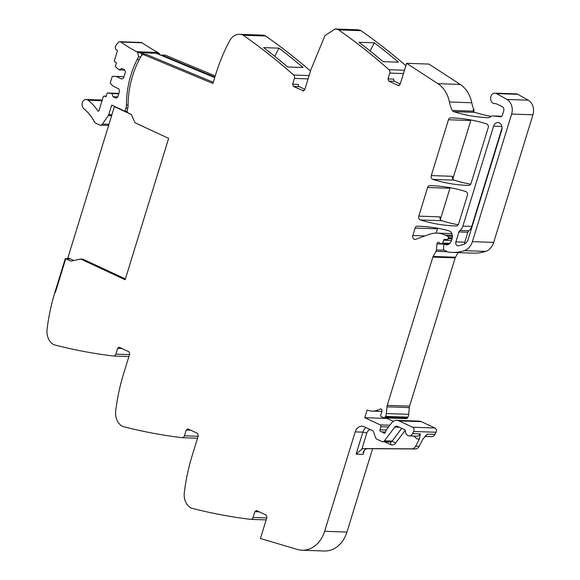 <?xml version="1.0" encoding="UTF-8"?>
<svg xmlns="http://www.w3.org/2000/svg" width="580" height="580" viewBox="0 0 580 580"><rect width="100%" height="100%" fill="white"/><g stroke="black" fill="none" stroke-linecap="round" stroke-linejoin="round"><path stroke-width="0.87" d="M125.389 278.951L82.788 259.122L80.692 259.05L70.883 261.145L65.728 258.781L55.317 292.61L54.89 292.407L55.317 292.61L65.728 258.781L70.39 258.941M80.692 259.05L125.15 279.741L168.635 138.374L134.973 122.706L131.305 114.434L128.318 113.028A2.32 1.849 92 0 1 127.274 110.048L127.571 109.084A8.7 6.938 92 0 0 128.035 105.995A85.224 68.019 92 0 1 141.288 55.876A2.349 1.878 92 0 1 142.745 54.904L142.897 54.353L212.911 83.469L215.506 75.037A173.928 138.816 92 0 1 229.549 40.948A14.493 11.571 92 0 1 239.678 34.322A14.493 11.571 92 0 1 242.708 34.945A3.48 2.777 92 0 1 243.237 35.228A695.717 555.27 92 0 1 293.603 75.037A2.9 2.313 92 0 1 294.401 78.409L308.074 78.887M118.972 347.202L117.617 348.333L115.833 354.126A2.9 2.313 92 0 1 113.571 356.019A2.9 2.313 92 0 1 113.419 356.011A695.717 555.27 92 0 1 54.244 344.832A3.48 2.777 92 0 1 53.694 344.607A14.493 11.571 92 0 1 47.067 329.396A173.928 138.816 92 0 1 54.89 292.407L65.293 258.586L65.728 258.781M119.415 347.304L128.905 351.726L129.702 353.959L123.511 374.078A173.928 138.816 92 0 0 115.688 411.068A14.493 11.571 92 0 0 122.315 426.278A3.48 2.777 92 0 0 122.866 426.496A695.717 555.27 92 0 0 182.04 437.675A2.9 2.313 92 0 0 182.2 437.69L197.526 438.219M187.594 428.866L188.036 428.975L186.238 430.005L184.454 435.798A2.9 2.313 92 0 1 182.2 437.69M188.036 428.975L197.533 433.398L198.324 435.631L192.132 455.742A173.928 138.816 92 0 0 184.309 492.732A14.493 11.571 92 0 0 190.936 507.942A3.48 2.777 92 0 0 191.494 508.167A695.717 555.27 92 0 0 250.669 519.346A2.9 2.313 92 0 0 250.821 519.361L266.148 519.89M256.215 510.538L256.657 510.647L254.859 511.669L253.083 517.469A2.9 2.313 92 0 1 250.821 519.361M256.657 510.647L266.155 515.062L266.945 517.295L260.427 538.501L297.359 549.463A28.985 23.135 92 0 0 300.57 550.115A28.985 23.135 92 0 0 302.028 550.224L324.365 551A28.985 23.135 92 0 0 346.956 532.077L372.607 448.702M393.312 421.355L387.107 418.47L364.769 417.694L380.212 424.886A1.45 1.16 92 0 1 380.886 426.699L380.023 429.824A1.45 1.16 92 0 0 381.111 431.723A2.9 2.313 92 0 1 381.212 431.73A2.9 2.313 92 0 1 381.945 431.904L382.843 432.325A2.9 2.313 92 0 1 383.561 432.868A1.45 1.16 92 0 0 385.417 432.281L385.925 430.65A1.45 1.16 92 0 1 386.164 430.164L391.449 423.132A8.7 6.938 92 0 1 396.778 420.34A8.7 6.938 92 0 1 398.982 420.877L412.59 427.213A2.9 2.313 92 0 1 413.685 431.476L412.59 433.593A4.93 3.937 92 0 1 409.132 435.892A4.93 3.937 92 0 1 405.369 430.897A1.16 0.928 92 0 0 404.775 429.795L397.307 426.314A2.9 2.313 92 0 0 396.575 426.14A2.9 2.313 92 0 0 394.799 427.068L384.475 440.8A2.9 2.313 92 0 1 382.706 441.728A2.9 2.313 92 0 1 381.966 441.554L376.848 439.169A2.9 2.313 92 0 1 375.557 437.639L373.629 432.071A2.9 2.313 92 0 0 372.338 430.541L364.182 426.742A8.7 6.938 92 0 0 361.971 426.206A8.7 6.938 92 0 0 355.199 431.89L324.611 531.302A28.985 23.135 92 0 1 302.028 550.224M364.769 417.694L367.118 410.053A23.193 18.509 92 0 0 372.07 411.082L381.858 411.416M487.765 117.668A6.09 4.857 92 0 1 487.736 117.668L487.795 117.668A6.09 4.857 92 0 0 490.434 116.783A5.8 4.625 92 0 1 492.978 115.942A5.8 4.625 92 0 1 493.275 115.964L500.098 116.754A2.9 2.313 92 0 0 500.25 116.769A2.9 2.313 92 0 0 502.505 114.876L503.701 110.983A3.48 2.777 92 0 0 502.12 106.517L496.951 104.11A8.7 6.938 92 0 0 494.74 103.574A8.7 6.938 92 0 0 494.638 103.574A5.22 4.162 92 0 1 494.58 103.566A5.22 4.162 92 0 1 490.709 99.644A5.22 4.162 92 0 1 494.878 93.141A5.22 4.162 92 0 1 494.943 93.141A5.22 4.162 92 0 1 496.516 93.59L506.92 99.456A11.593 9.251 92 0 1 511.64 114.057L472.381 241.657A14.493 11.571 92 0 1 464.326 250.661A55.078 43.957 92 0 1 452.023 252.409A55.078 43.957 92 0 1 448.594 252.126A2.9 2.313 92 0 1 448.036 251.959L444.12 250.139A1.16 0.928 92 0 1 443.533 248.972L443.743 245.739A1.45 1.16 92 0 1 445.317 244.477L446.1 244.84A1.45 1.16 92 0 0 446.571 244.927A6.96 5.553 92 0 0 451.508 240.395L452.103 238.467A5.8 4.625 92 0 0 448.84 230.796A202.92 161.951 92 0 0 418.84 226.207A202.92 161.951 92 0 0 417.375 226.164A2.9 2.313 92 0 0 415.142 228.056L412.844 235.516A2.9 2.313 92 0 0 414.903 239.417A2.9 2.313 92 0 0 415.613 239.301L429.222 234.371A31.885 25.448 92 0 1 437.052 233.109A31.885 25.448 92 0 1 445.143 235.074L447.825 236.321A1.16 0.928 92 0 1 448.354 237.814L448.101 238.641A1.45 1.16 92 0 1 446.897 239.583L444.867 239.351A1.45 1.16 92 0 0 443.7 240.171L442.591 243.035A1.45 1.16 92 0 1 441.134 243.774L439.966 243.23A2.9 2.313 92 0 1 439.27 242.715A1.74 1.385 92 0 0 436.965 243.868L436.435 249.965A2.9 2.313 92 0 1 436.015 251.35L433.129 256.447A2.9 2.313 92 0 0 432.847 257.092L387.237 405.355A5.8 4.625 92 0 0 386.954 406.826L386.374 413.562A5.8 4.625 92 0 1 385.504 416.375L384.997 417.259A1.45 1.16 92 0 1 383.641 417.781L381.393 416.737A1.45 1.16 92 0 1 380.835 414.613A9.273 7.402 92 0 0 381.945 410.669A1.595 1.276 92 0 0 380.183 409.06A23.193 18.509 92 0 1 372.07 411.082M487.736 117.668A202.92 161.951 92 0 1 453.683 111.657A2.9 2.313 92 0 1 452.327 110.432A28.985 23.135 92 0 1 449.42 101.986L471.765 102.761A28.985 23.135 92 0 0 460.237 84.448L428.953 64.075L406.616 63.3L437.893 83.672A28.985 23.135 92 0 1 440.459 85.615A28.985 23.135 92 0 1 448.681 98.977A28.985 23.135 92 0 1 449.42 101.986M400.258 83.969L394.56 81.316A1.74 1.392 -88 0 1 393.769 79.083L388.005 78.88L388.796 81.113L398.293 85.535L400.091 84.506L406.616 63.3M399.185 85.564L398.736 85.644M388.005 78.88L389.789 73.087L403.455 73.558M338.089 29.616L335.059 29L357.403 29.776A14.493 11.571 -88 0 1 360.434 30.392L338.089 29.616A3.48 2.777 92 0 1 338.626 29.899A695.717 555.27 92 0 1 388.991 69.709A2.9 2.313 92 0 1 389.789 73.087M335.059 29L324.938 35.619L310.894 69.716L304.703 89.828L302.905 90.857L303.347 90.966M304.87 89.291L299.171 86.638A1.74 1.392 -88 0 1 298.381 84.404L292.617 84.209L293.415 86.442L303.797 90.893M292.617 84.209L294.401 78.409M418.803 216.13L427.612 187.507A2.9 2.313 92 0 1 429.852 185.614A202.92 161.951 92 0 1 431.295 185.658A202.92 161.951 92 0 1 465.812 191.567A2.9 2.313 92 0 1 467.378 195.387L458.555 224.069A2.9 2.313 92 0 1 456.315 225.961A202.92 161.951 92 0 1 455.075 225.924A202.92 161.951 92 0 1 420.37 219.95A2.9 2.313 92 0 1 418.803 216.13L440.104 216.869A2.9 2.313 92 0 0 441.663 220.69A202.92 161.951 92 0 0 458.251 224.75M431.288 175.573L448.456 119.763A2.9 2.313 92 0 1 450.696 117.871A202.92 161.951 92 0 1 451.929 117.907A202.92 161.951 92 0 1 486.642 123.881A2.9 2.313 92 0 1 488.2 127.694L471.025 183.534A2.9 2.313 92 0 1 468.778 185.426A202.92 161.951 92 0 1 467.647 185.39A202.92 161.951 92 0 1 432.847 179.387A2.9 2.313 92 0 1 431.288 175.573L452.581 176.313A2.9 2.313 92 0 0 454.14 180.126A202.92 161.951 92 0 0 470.735 184.201M459.925 230.477A2.9 2.313 92 0 0 458.939 231.949L455.88 241.896A2.9 2.313 92 0 0 457.939 245.797A2.9 2.313 92 0 0 458.294 245.775A48.814 38.962 92 0 0 463.449 244.499A8.7 6.938 92 0 0 468.234 239.119L501.801 129.985A5.51 4.393 92 0 0 497.894 122.576A5.51 4.393 92 0 0 493.602 126.172L462.869 226.077A8.7 6.938 92 0 1 459.925 230.477L468.821 230.789A2.9 2.313 92 0 0 467.842 232.261L464.783 242.208A2.9 2.313 92 0 0 464.689 243.926M142.897 54.353L146.385 54.469L213.28 82.287M239.678 34.322L262.015 35.097A14.493 11.571 92 0 1 265.046 35.721A3.48 2.777 92 0 1 265.582 36.003A695.717 555.27 92 0 1 310.488 71.021M263.603 47.618L278.958 48.154A695.717 555.27 92 0 1 303.064 67.512L287.702 66.983A695.717 555.27 92 0 0 263.603 47.618M360.434 30.392A3.48 2.777 92 0 1 360.963 30.675A695.717 555.27 92 0 1 362.137 31.494A695.717 555.27 92 0 1 405.877 65.692M374.346 42.826L358.984 42.289A695.717 555.27 92 0 1 383.09 61.654L398.446 62.191A695.717 555.27 92 0 0 374.346 42.826L370.12 50.96M491.05 116.391A202.92 161.951 92 0 1 474.976 112.397A2.9 2.313 92 0 1 473.621 111.171A28.985 23.135 92 0 1 473.012 109.903L474.056 109.939A28.985 23.135 92 0 1 471.765 102.761M516.178 93.88A5.22 4.162 92 0 1 516.236 93.88A5.22 4.162 92 0 1 517.817 94.33L528.213 100.195A11.593 9.251 92 0 1 532.933 114.796L493.682 242.396A14.493 11.571 92 0 1 485.62 251.401A55.078 43.957 92 0 1 473.323 253.148L452.023 252.409M415.142 228.056L436.435 228.795A2.9 2.313 92 0 1 436.747 228.078M474.056 109.939L473.657 111.244M470.967 119.98L452.821 178.974M450.138 187.695L440.343 219.537M437.661 228.244L436.167 233.102M458.077 252.619L455.467 257.223A2.9 2.313 92 0 0 455.191 257.875L409.582 406.13A5.8 4.625 92 0 0 409.299 407.602L408.712 414.337A5.8 4.625 92 0 1 407.849 417.15L407.334 418.035A1.45 1.16 92 0 1 406.355 418.644L384.011 417.868M387.107 418.47L387.259 417.984M396.778 420.34L419.115 421.116A8.7 6.938 92 0 1 421.326 421.653L434.927 427.989A2.9 2.313 92 0 1 436.029 432.252L434.935 434.369A4.93 3.937 92 0 1 431.469 436.667L424.864 436.435M413.707 436.051L416.853 438.792L419.362 439.06L420.275 433.862A4.93 3.937 92 0 1 416.81 436.16L409.132 435.892M419.362 439.06L415.7 446.143A5.8 4.625 92 0 1 411.735 448.84L415.222 448.963A5.8 4.625 92 0 0 419.195 446.259L415.7 446.143M434.935 434.369L427.257 434.108L422.849 439.183L419.195 446.259M427.612 187.507L448.905 188.246A2.9 2.313 92 0 1 449.224 187.536M448.456 119.763L469.749 120.502A2.9 2.313 92 0 1 470.046 119.813M462.869 226.077L471.772 226.388L502.099 127.803M471.772 226.388A8.7 6.938 92 0 1 468.821 230.789M214.875 77.097L161.748 55.006L161.595 55.557L156.085 53.266L159.05 53.367A2.9 2.313 92 0 1 160.145 54.955M215.238 75.922L165.235 55.129L161.748 55.006M278.958 48.154L274.731 56.282M364.479 449.877L363.08 454.415L363.341 451.733L365.364 449.283A8.7 6.938 92 0 1 367.952 448.673L415.222 448.963M363.08 454.415L356.098 454.176L361.876 449.159A8.7 6.938 92 0 1 364.465 448.55L411.735 448.84M69.97 258.745L65.293 258.586M127.179 111.316L124.968 111.237L111.802 105.11A0.877 0.703 -88 0 0 111.556 105.509L108.728 114.688A2.762 2.204 -88 0 1 108.337 115.514L102.45 124.047A3.19 2.545 -88 0 1 101.42 124.961A3.19 2.545 -88 0 1 100.427 125.178A3.19 2.545 -88 0 1 99.615 124.983L95.809 123.206A3.19 2.545 92 0 1 95.323 122.902A3.204 2.559 92 0 1 94.584 121.981L94.286 121.409A0.87 0.696 92 0 1 93.706 120.357L93.177 119.458A0.87 0.696 92 0 1 92.553 118.45L91.988 117.588A0.87 0.696 92 0 1 91.321 116.616L90.719 115.79A0.87 0.696 92 0 1 90.016 114.869L89.378 114.086A0.87 0.696 92 0 1 88.639 113.209L87.972 112.469A0.87 0.696 92 0 1 87.189 111.65L86.492 110.954A0.87 0.696 92 0 1 85.681 110.185L84.948 109.533A0.87 0.696 92 0 1 84.107 108.822L83.81 108.576A4.93 3.929 92 0 1 82.222 102.979A4.93 3.929 92 0 1 86.137 99.492A4.93 3.929 92 0 1 88.124 100.253A56.042 44.733 92 0 1 97.839 110.867L98.854 110.903M124.743 70.1L119.183 69.912L115.558 66.751A0.58 0.464 -88 0 1 115.42 66.091L116.493 62.596L114.985 61.893A1.16 0.928 92 0 1 114.456 60.407L117.443 50.685L116.261 49.699A2.748 2.189 92 0 1 115.782 45.718A23.055 18.4 92 0 1 118.356 42.391A2.748 2.197 92 0 1 119.85 41.731A2.748 2.197 92 0 1 120.843 42.065A220.509 175.994 92 0 0 136.648 51.729A4.952 3.951 92 0 1 137.757 52.628L140.73 52.729L141.94 55.172M137.757 52.628L138.562 56.818L137.097 59.609L139.2 59.682M144.775 54.419L140.73 52.729L156.085 53.266M136.648 51.729L157.948 52.468A4.952 3.951 92 0 1 159.05 53.367M157.948 52.468A220.509 175.994 92 0 1 142.136 42.804A2.748 2.197 92 0 0 141.15 42.47L119.85 41.731M97.839 110.867A0.87 0.696 92 0 0 99.013 110.599L103.247 96.838A1.16 0.928 92 0 1 104.444 96.15L105.959 96.853L107.032 93.358A0.58 0.464 -88 0 1 107.481 92.981L118.871 93.38L107.481 92.981A0.58 0.464 -88 0 0 107.481 92.981L111.904 93.561L113.028 96.722L115.942 98.078L117.74 97.056L119.574 91.075L118.784 88.841L113.172 86.224L110.418 83.469A0.58 0.464 -88 0 1 110.28 82.809L112.172 76.64A0.58 0.464 -88 0 1 112.629 76.263L124.011 76.661L112.629 76.263L116.181 76.437L121.793 79.054L123.591 78.025L125.432 72.043L124.635 69.81L121.728 68.454L119.183 69.912M116.181 76.437L123.997 76.712M113.028 96.722L117.784 96.889M111.904 93.561L118.74 93.8M111.041 93.162L118.849 93.431M214.709 77.64L161.595 55.557M127.81 108.163L125.932 108.097A8.722 6.96 -88 0 0 126.404 105.009A85.224 68.019 92 0 1 137.097 59.609M125.932 108.097L124.968 111.237M131.348 114.521L114.405 106.633L67.903 257.788L73.79 260.521M114.405 106.633L115.13 106.662M242.708 34.945L265.046 35.721M243.237 35.228L265.582 36.003M293.603 75.037L309.089 75.574M299.171 86.638L293.415 86.442M338.626 29.899L360.963 30.675M388.991 69.709L404.477 70.245M394.56 81.316L388.796 81.113M437.893 83.672L460.237 84.448M452.327 110.432L473.621 111.171M453.683 111.657L474.976 112.397M493.275 115.964L501.635 116.254M496.516 93.59L517.817 94.33M506.92 99.456L528.213 100.195M511.64 114.057L532.933 114.796M472.381 241.657L493.682 242.396M464.326 250.661L485.62 251.401M445.317 244.477L448.028 244.571M446.1 244.84L447.013 244.876M417.375 226.164L420.304 226.265M412.844 235.516L424.901 235.937M445.143 235.074L452.335 235.328M447.825 236.321L452.414 236.481M448.354 237.814L452.24 237.945M448.101 238.641L452.001 238.779M443.7 240.171L451.494 240.446M442.591 243.035L449.855 243.288M436.965 243.868L448.623 244.274M436.435 249.965L444.345 250.241M436.015 251.35L447.593 251.756M433.129 256.447L455.467 257.223M432.847 257.092L455.191 257.875M409.582 406.13L387.237 405.355M386.954 406.826L409.299 407.602M386.374 413.562L408.712 414.337M385.504 416.375L407.849 417.15M384.997 417.259L407.334 418.035M380.183 409.06L381.285 409.096M380.212 424.886L389.883 425.22M380.886 426.699L388.571 426.967M380.023 429.824L386.258 430.041M381.945 431.904L385.497 432.027M382.843 432.325L385.374 432.412M383.561 432.868L385.04 432.919M398.982 420.877L421.326 421.653M412.59 427.213L434.927 427.989M413.685 431.476L436.029 432.252M412.59 433.593L420.275 433.862M394.799 427.068L399.25 427.221M384.475 440.8L392.16 441.068A2.9 2.313 92 0 1 390.384 441.996L382.706 441.728M401.708 428.359L392.16 441.068L395.575 443.098A5.8 4.625 92 0 1 390.558 444.599A2.9 1.653 115 0 0 390.173 441.989M355.199 431.89L362.877 432.151A8.7 6.938 92 0 1 366.024 427.605M324.611 531.302L346.956 532.077M356.098 454.176L362.877 432.151A2.9 0.558 -162.9 0 1 366.777 433.216A5.8 4.625 92 0 1 370.214 429.555M259.195 511.821L254.859 511.669M253.083 517.469L266.749 517.94M190.566 430.157L186.238 430.005M184.454 435.798L198.128 436.269M121.945 348.486L117.617 348.333M129.5 354.605L115.833 354.126M420.37 219.95L441.663 220.69M429.852 185.614L432.738 185.716M450.696 117.871L453.168 117.95M432.847 179.387L454.14 180.126M458.939 231.949L467.842 232.261M455.88 241.896L464.783 242.208M493.602 126.172L501.925 126.462M427.257 434.108A4.93 3.937 92 0 1 425.125 436.16M405.232 430.251L395.575 443.098M384.736 441.8A5.8 4.625 92 0 0 385.432 442.214L390.558 444.599M361.876 449.159L366.777 433.216M385.432 442.214A2.9 1.653 115 0 0 385.533 441.829M364.465 448.55L367.952 448.673M112.752 105.553L111.556 105.509M138.562 56.818L140.708 56.891M120.843 42.065L142.136 42.804M106.154 96.207L104.444 96.15M88.124 100.253L102.044 100.739M108.975 124.279L102.45 124.047M108.337 115.514L111.635 115.63M111.889 114.796L108.728 114.688M128.049 105.067L126.404 105.009M492.978 115.942L501.649 116.246M494.943 93.141L516.236 93.88M444.947 244.39L448.188 244.499M437.052 233.109L451.856 233.624M441.503 243.861L448.869 244.122M113.571 356.019L128.905 356.555M104.153 96.077L106.176 96.15M86.137 99.492L102.261 100.05M108.612 125.461L100.427 125.178"/></g></svg>
